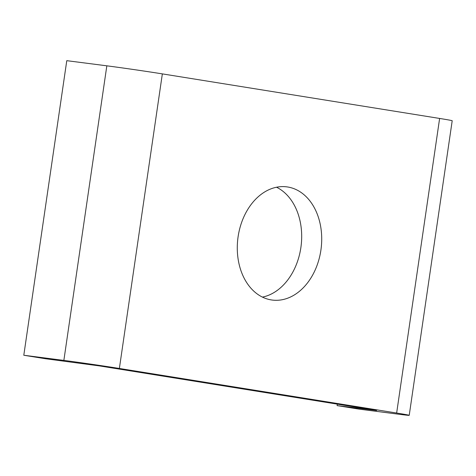 <?xml version="1.0" encoding="UTF-8"?>
<svg xmlns="http://www.w3.org/2000/svg" width="476" height="476" viewBox="0 0 476 476"><rect width="100%" height="100%" fill="white"/><g stroke="black" fill="none" stroke-linecap="round" stroke-linejoin="round"><path stroke-width="0.71" d="M262.425 297.107A57.066 41.936 97.3 0 0 300.88 247.538A57.066 41.936 97.3 0 0 276.544 187.235M320.907 250.114A57.066 41.936 -82.7 0 1 272.236 300.058A57.066 41.936 -82.7 0 1 238.089 236.804A57.066 41.936 -82.7 0 1 286.76 186.854A57.066 41.936 -82.7 0 1 320.907 250.114M23.8 355.251L45.404 358.725L99.341 365.889L376.617 410.455L337.085 405.606L358.69 409.074L398.751 414.227A39.698 0.625 -171.7 0 0 409.223 415.328A39.698 0.625 -171.7 0 0 396.651 413.031L119.375 368.466A39.698 0.625 -171.7 0 0 63.861 360.403L23.8 355.251L66.777 60.672L106.832 65.825A39.698 0.625 8.3 0 1 162.346 73.887L439.622 118.447A39.698 0.625 8.3 0 1 452.2 120.749L409.223 415.328M337.3 404.136L337.085 405.606M439.622 118.447L396.651 413.031M162.346 73.887L119.375 368.466M106.832 65.825L63.861 360.403"/></g></svg>
